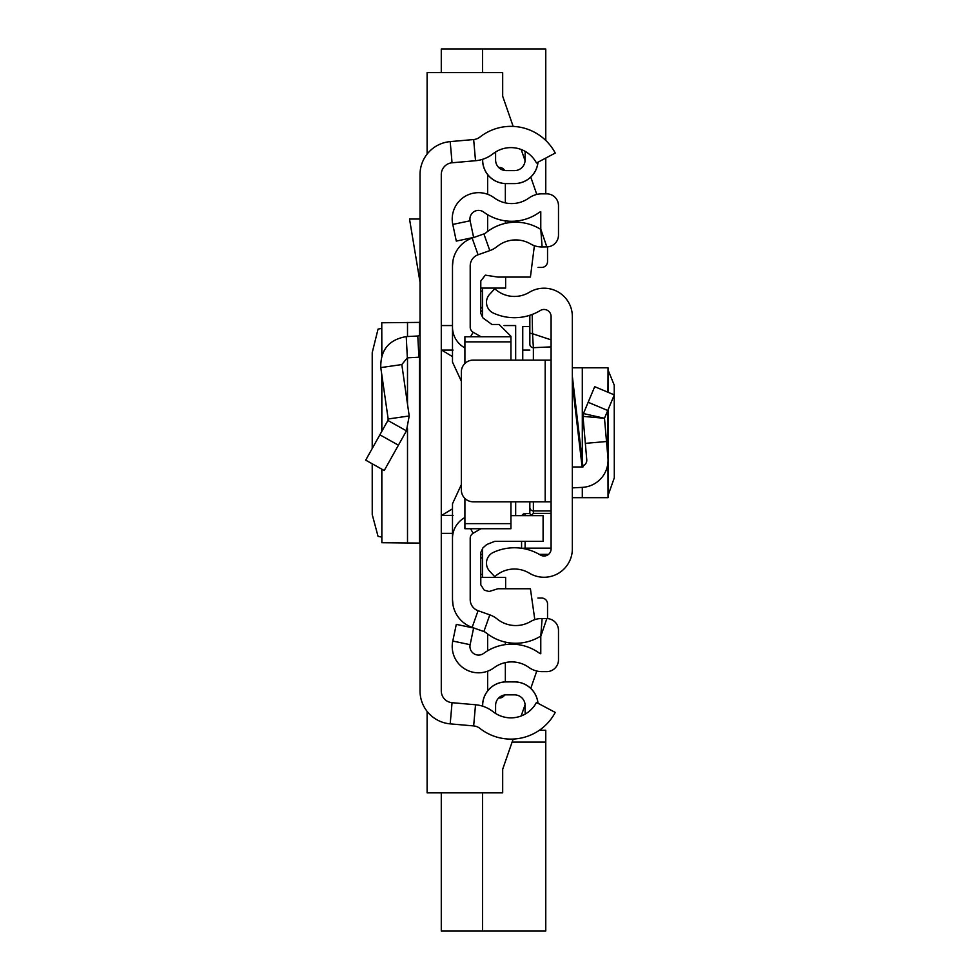 <?xml version="1.0" encoding="UTF-8"?>
<svg xmlns="http://www.w3.org/2000/svg" width="980" height="980" viewBox="0 0 980 980"><rect width="100%" height="100%" fill="white"/><g stroke="black" fill="none" stroke-linecap="round" stroke-linejoin="round"><path stroke-width="1.47" d="M372.216 463.785L372.241 514.623L378.047 536.354L381.771 537.089M372.216 448.485L372.216 352.678L378.047 329.109L381.771 328.386M381.857 355.262L381.771 322.738L381.771 355.532M381.857 322.763L419.465 322.396L420.028 321.256M420.028 690.925L420.028 174.538A33.063 33.063 0 0 1 450.2 141.61L473.659 139.54A11.809 11.809 0 0 0 479.918 137.065A50.176 50.176 0 0 1 555.244 153.052L536.464 162.999A28.922 28.922 0 0 0 493.038 153.787A33.063 33.063 0 0 1 475.521 160.72L452.05 162.778A11.809 11.809 0 0 0 441.282 174.538L441.282 690.925A11.809 11.809 0 0 0 452.05 702.697L475.521 704.755A33.063 33.063 0 0 1 493.038 711.676A28.922 28.922 0 0 0 536.464 702.464L555.244 712.423A50.176 50.176 0 0 1 479.918 728.397A11.809 11.809 0 0 0 473.659 725.923L450.2 723.865A33.063 33.063 0 0 1 420.028 690.925M482.601 706.164L482.601 705.478A23.618 23.618 0 0 1 506.219 681.872L514.488 681.921A23.557 23.557 0 0 1 537.934 703.248M514.488 694.857A10.621 10.621 0 0 1 525.109 705.478A10.621 10.621 0 0 0 514.488 694.857L506.219 694.857A10.621 10.621 0 0 0 495.598 705.478L495.598 713.477A28.922 28.922 0 0 0 525.292 714.028A18.89 18.89 0 0 1 525.109 711.382L525.109 705.478L525.109 711.382M482.601 159.299L482.601 159.985A23.618 23.618 0 0 0 506.219 183.603L514.488 183.603L506.219 183.554A23.557 23.557 0 0 1 482.662 159.985L482.662 159.287L482.601 159.985M525.292 151.447A28.922 28.922 0 0 0 495.598 151.998L495.598 159.985A10.621 10.621 0 0 0 506.219 170.618L514.488 170.618A10.621 10.621 0 0 0 525.109 159.985L525.109 154.081A18.89 18.89 0 0 1 525.292 151.447M482.662 706.188L482.662 705.478A23.557 23.557 0 0 1 506.219 681.921L514.488 681.872A23.618 23.618 0 0 1 537.995 703.273M537.934 162.227A23.557 23.557 0 0 1 514.488 183.554L506.219 183.554M514.488 183.554L514.488 183.603A23.618 23.618 0 0 0 537.995 162.19M420.028 357.137A23.618 23.618 0 0 1 418.901 357.222L407.349 357.835L401.812 364.572L380.779 367.598C380.399 349.97 388.889 339.644 406.235 336.606L417.786 336.005L418.901 357.222M420.028 333.641A2.364 2.364 0 0 1 417.786 336.005M380.779 367.598L388.166 418.987L409.211 415.961L401.812 364.572M388.166 418.987L387.896 420.481L406.443 430.857L409.211 415.961M387.896 420.481L365.699 460.147L384.246 470.523L406.443 430.857M420.028 219.03L409.53 219.03L420.028 282.179M506.219 170.618A10.621 10.621 0 0 1 495.598 159.985M525.109 159.985A10.621 10.621 0 0 1 514.488 170.618M420.028 544.219L419.465 543.079L381.857 542.712L381.857 469.175M381.771 469.126L381.857 542.712M441.282 515.382L453.091 515.382M453.091 350.08L441.282 350.08M504.063 325.556L515.664 325.556L515.664 360.113M515.664 501.797L515.664 515.664M441.282 325.556L452.491 325.556M441.282 533.365L452.491 533.365M482.601 317.655L482.601 308.553L480.788 306.961M481.646 310.905A67.387 67.387 0 0 0 482.601 311.787L481.646 310.905M538.057 267.43L541.646 267.43A5.905 5.905 0 0 0 547.538 261.525L547.538 246.862M427.109 154.093L427.109 72.618L502.679 72.618L502.679 96.224L513.165 126.408M521.176 149.499L525.084 160.732M530.768 177.086L536.795 194.444M536.795 671.018L530.768 688.377L536.795 671.018M525.084 704.73L521.176 715.964L525.084 704.73M480.788 291.048L482.601 291.048L482.601 288.096L482.601 311.787M480.788 558.514L482.601 556.922L482.601 553.688A67.387 67.387 0 0 0 481.646 554.57L482.601 553.688L482.601 548.175M480.788 574.427L482.601 574.427L482.601 577.379L482.601 553.688M547.538 618.601L547.538 603.937A5.905 5.905 0 0 0 541.646 598.033L537.91 598.033M513.165 739.055L502.679 769.239L502.679 792.857L427.109 792.857L427.109 711.382M441.282 72.618L441.282 49L545.774 49L545.774 140.459M482.601 49L482.601 72.618M545.774 158.074L545.774 193.844M482.601 792.857L482.601 931L441.282 931L441.282 792.857M539.343 730.272L545.774 730.272L545.774 931L482.601 931M608.041 495.476L614.301 477.86L614.227 385.091L608.041 369.999M572.345 497.681L608.041 497.681L607.943 462.597M572.345 548.923L572.345 316.552A28.334 28.334 0 0 0 529.359 292.285A28.922 28.922 0 0 1 494.765 288.757L489.62 294.319A11.809 11.809 0 0 0 493.32 313.049A50.176 50.176 0 0 0 540.348 310.489A7.081 7.081 0 0 1 551.091 316.552L551.091 548.923A7.081 7.081 0 0 1 540.348 554.986A50.176 50.176 0 0 0 493.32 552.414A11.809 11.809 0 0 0 489.62 571.156L494.765 576.718A28.922 28.922 0 0 1 529.359 573.178A28.334 28.334 0 0 0 572.345 548.923M572.345 376.32L582.99 466.97L572.345 466.97M551.091 360.113L545.186 360.113L545.186 501.797L551.091 501.797M545.186 501.797L473.156 501.797A11.809 11.809 0 0 1 461.347 489.988L461.347 371.922A11.809 11.809 0 0 1 473.156 360.113L545.186 360.113M572.345 487.881L582.304 487.366A27.158 27.158 0 0 0 607.943 457.893L604.489 418.288L583.431 413.572L582.99 416.365L583.431 413.572L594.701 386.684L614.301 394.903L607.759 410.51L588.159 402.29M606.51 441.515L585.342 443.364L582.99 416.365L604.489 418.288L607.759 410.51M582.855 465.819A5.905 5.905 0 0 0 586.763 459.73L585.342 443.364M572.345 367.794L608.041 367.794L607.943 392.245M533.377 360.113L533.377 347.692L551.091 346.883L551.091 339.864L532.52 333.715L533.377 347.692A3.54 3.528 180 0 1 529.837 344.164L529.837 315.278L529.837 344.164M531.001 515.664L533.377 513.398L551.091 513.398M532.201 314.445L532.52 333.715L529.837 333.139M529.837 501.797L529.837 513.594L530.952 515.211M521.568 541.34L521.568 548.286M525.109 513.581L529.837 513.581L524.251 513.692L521.887 515.664A3.54 3.54 180 0 1 525.109 513.581L525.109 515.664M529.837 326.475L522.744 326.475L522.744 360.113M464.9 517.55L464.3 517.893A23.618 23.618 0 0 0 452.491 538.339L452.491 599.576A29.523 29.523 0 0 0 472.152 627.396L483.887 631.549A7.081 7.081 0 0 1 485.982 632.725A47.224 47.224 0 0 0 539.441 636.853A4.729 4.729 0 0 1 540.776 636.339L540.776 653.758A4.729 4.729 0 0 1 539.208 653.035A47.224 47.224 0 0 0 483.667 653.403A8.624 8.624 0 0 1 470.118 644.693L473.622 628.021L456.3 624.37L452.785 641.043A26.325 26.325 0 0 0 494.177 667.662A29.523 29.523 0 0 1 528.894 667.429A22.43 22.43 0 0 0 541.952 671.631L546.681 671.631A11.809 11.809 0 0 0 558.49 659.822L558.49 630.385A11.809 11.809 0 0 0 546.84 618.576L542.112 618.515A22.43 22.43 0 0 0 530.548 621.553A29.523 29.523 0 0 1 497.13 618.968A24.794 24.794 0 0 0 489.804 614.864L478.069 610.699A11.809 11.809 0 0 1 470.204 599.576L470.204 538.339A5.905 5.905 0 0 1 473.156 533.23L480.96 528.722M487.648 650.769L487.648 634.011A47.224 47.224 0 0 0 505.349 642.108L505.349 644.62M528.894 198.046A29.523 29.523 0 0 1 494.177 197.813A26.325 26.325 0 0 0 452.785 224.432L456.3 241.092L473.622 237.442L470.118 220.782A8.624 8.624 0 0 1 483.667 212.06A47.224 47.224 0 0 0 539.208 212.44A4.729 4.729 0 0 1 540.776 211.704L540.776 229.136L546.84 246.899A11.809 11.809 0 0 0 558.49 235.09L558.49 205.653A11.809 11.809 0 0 0 546.681 193.844L541.952 193.844A22.43 22.43 0 0 0 528.894 198.046M480.96 336.74L473.156 332.232A5.905 5.905 0 0 1 470.204 327.124L470.204 265.899A11.809 11.809 0 0 1 478.069 254.775L489.804 250.611A24.794 24.794 0 0 0 497.13 246.507A29.523 29.523 0 0 1 530.548 243.922A22.43 22.43 0 0 0 542.112 246.96L546.84 246.899M464.9 347.912L464.3 347.582A23.618 23.618 0 0 1 452.491 327.124L452.491 265.899A29.523 29.523 0 0 1 472.152 238.079L483.887 233.914A7.081 7.081 0 0 0 485.982 232.738A47.224 47.224 0 0 1 539.441 228.61A4.729 4.729 0 0 0 540.776 229.136L542.112 246.96M505.349 183.591L505.349 202.885M505.349 220.855L505.349 223.367M505.349 662.59L505.349 681.884M487.648 231.452L487.648 214.694M487.648 194.285L487.648 174.562M498.661 167.458L499.445 167.458A5.905 5.905 0 0 1 504.614 170.496M487.648 690.9L487.648 671.178M504.614 694.979A5.905 5.905 0 0 1 499.445 698.017L498.661 698.017M505.631 277.083L505.631 288.096L480.788 288.096M480.788 577.379L505.631 577.379L505.631 588.747M453.017 605.126L452.491 599.576M534.811 619.63L530.413 588.747L497.926 588.747L489.155 591.491L484.279 590.217L480.788 584.827L480.788 552.426L482.92 547.894L486.754 544.5L494.802 541.34L543.091 541.34L543.091 515.664L510.948 515.664M510.948 360.113L510.948 336.287L499.139 324.478L491.948 324.478L482.92 317.937L480.788 313.404L480.788 281.003L485.345 275.147L497.926 277.083L530.413 277.083L534.382 245.698M464.9 498.416L464.9 528.722L510.948 528.722L510.948 501.797M510.948 336.74L464.9 336.74L464.9 341.849L510.948 341.849M464.9 341.849L464.9 363.482M464.9 523.626L510.948 523.626M461.347 484.635L452.491 503.757L452.491 538.339M452.491 327.124L452.491 362.073L461.347 381.196M453.017 260.349L452.491 265.899M473.659 139.54L475.521 160.72M450.2 141.61L452.05 162.778M450.2 723.865L452.05 702.697M473.659 725.923L475.521 704.755M406.235 336.606L407.349 357.835M379.873 434.814L398.419 445.19M419.465 543.079L419.465 357.185M419.465 335.172L419.465 322.396M407.509 543.043L407.509 428.701M407.509 404.14L407.509 357.823M407.509 336.544L407.509 322.432M381.857 431.274L381.857 375.071M452.491 508.853L441.613 515.382M452.491 356.61L441.613 350.08M512.111 742.081L545.774 742.081M582.12 466.97L572.345 383.731M607.943 410.069L607.943 457.893M582.304 367.794L582.304 461.188M582.304 487.366L582.304 497.681M521.789 548.31L525.109 548.151L525.109 548.923M551.091 510.899L533.377 510.899L533.377 501.797M533.377 513.398L533.377 510.899A3.54 3.504 -0 0 1 529.837 507.395M551.091 548.151L525.109 548.151L525.109 541.34M539.294 554.374L548.53 554.374M522.744 350.08L529.837 350.08M483.887 233.914L489.804 250.611M472.152 238.079L478.069 254.775M464.3 347.582L464.9 346.553M470.559 336.74L473.156 332.232M464.3 517.893L464.9 518.922M470.559 528.722L473.156 533.23M472.152 627.396L478.069 610.699M483.887 631.549L489.804 614.864M546.84 618.576L540.776 636.339L542.112 618.515M470.118 644.693L452.785 641.043M470.118 220.782L452.785 224.432M381.771 431.421L381.771 374.47M608.041 367.794L608.041 392.282M608.041 409.824L608.041 497.681M539.466 554.472L548.408 554.472"/></g></svg>

